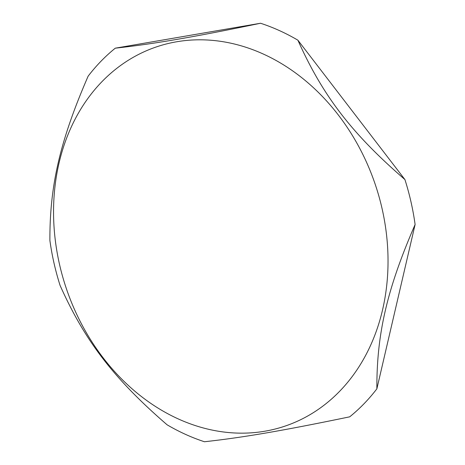 <?xml version="1.0" encoding="UTF-8"?>
<svg xmlns="http://www.w3.org/2000/svg" width="465" height="465" viewBox="0 0 465 465"><rect width="100%" height="100%" fill="white"/><g stroke="black" fill="none" stroke-linecap="round" stroke-linejoin="round"><path stroke-width="0.7" d="M297.896 40.193C322.704 95.732 351.825 133.658 404.922 179.571A221.509 180.333 -108.8 0 1 415.106 224.519C387.049 289.131 376.644 333.835 376.871 388.821A221.509 180.333 -108.8 0 1 349.709 416.826C282.703 430.712 243.172 437.495 204.449 441.75A221.509 180.333 -108.8 0 1 185.523 434.38A221.509 180.333 -108.8 0 1 167.104 424.807C114.012 378.899 84.886 340.973 60.078 285.429A221.509 180.333 -108.8 0 1 49.895 240.481C49.668 185.5 60.072 140.79 88.129 76.179A221.509 180.333 -108.8 0 1 115.291 48.174C154.014 43.919 193.539 37.136 260.551 23.25A221.509 180.333 -108.8 0 1 297.896 40.193L404.922 179.571M263.254 54.016A200.212 162.994 -108.8 0 0 59.026 163.099A200.212 162.994 -108.8 0 0 178.328 418.953A200.212 162.994 -108.8 0 0 382.555 309.876A200.212 162.994 -108.8 0 0 263.254 54.016M415.106 224.519L376.871 388.821M115.291 48.174L260.551 23.25"/></g></svg>
